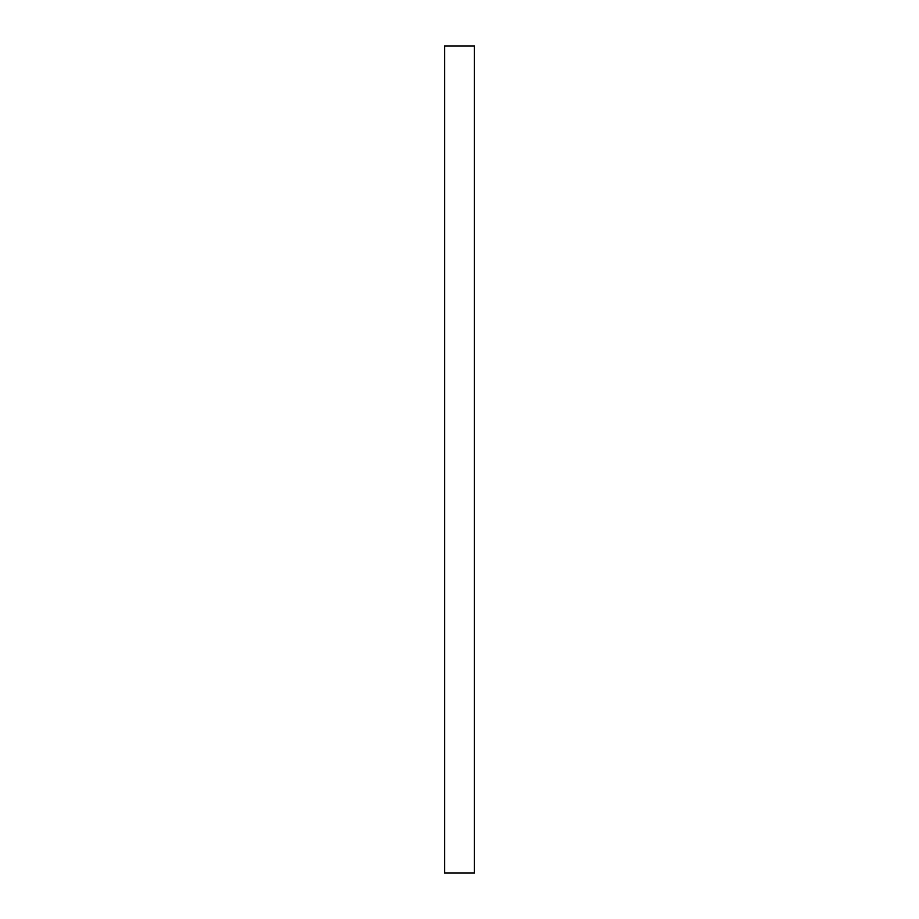 <?xml version="1.0" encoding="UTF-8"?>
<svg xmlns="http://www.w3.org/2000/svg" width="919" height="919" viewBox="0 0 919 919"><rect width="100%" height="100%" fill="white"/><g stroke="black" fill="none" stroke-linecap="round" stroke-linejoin="round"><path stroke-width="1.38" d="M474.468 678.624L474.468 656.855L474.468 678.624M444.532 678.624L444.532 656.855L444.532 678.624M474.468 760.714L474.468 738.945L474.468 760.714M444.532 760.714L444.532 738.945L444.532 760.714M444.532 873.05L474.468 873.05L474.468 45.95L444.532 45.95L444.532 873.05L444.532 45.95L474.468 45.95L474.468 873.05L444.532 873.05"/></g></svg>
